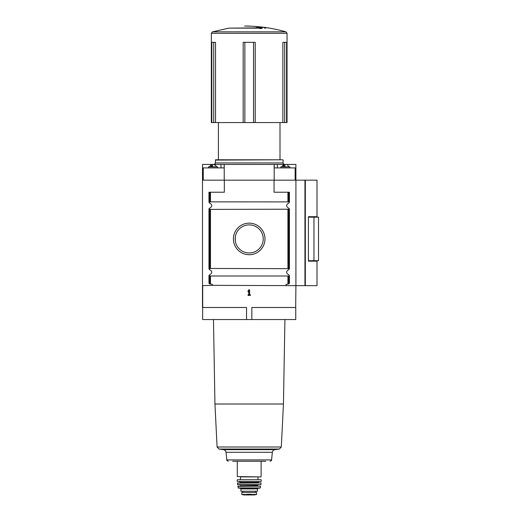 <?xml version="1.0" encoding="UTF-8"?>
<svg xmlns="http://www.w3.org/2000/svg" width="521" height="521" viewBox="0 0 521 521"><rect width="100%" height="100%" fill="white"/><g stroke="black" fill="none" stroke-linecap="round" stroke-linejoin="round"><path stroke-width="0.78" d="M211.806 122.572L211.357 122.572L211.357 33.298L287.045 33.298L287.045 122.572L215.531 122.572L215.531 42.338L211.806 42.338L211.806 122.572L215.531 122.572M255.225 122.572L255.225 42.338L243.17 42.338L243.17 122.572M286.596 122.572L286.596 42.338L282.87 42.338L282.87 122.572M235.16 238.931A14.034 14.034 0 0 1 256.215 226.778A14.034 14.034 0 0 1 256.215 251.089A14.034 14.034 0 0 1 235.16 238.931M235.277 237.12L235.277 240.741M209.39 283.802L208.967 283.033L208.967 275.479L209.39 274.971C212.575 273.147 212.575 271.324 209.39 269.494L208.967 268.986L208.967 208.875L209.39 208.367C212.575 206.544 212.575 204.72 209.39 202.897L208.967 202.057L210.471 201.861L210.471 192.223L224.336 192.223L224.336 180.168L202.487 180.168L202.487 307.494L246.55 307.494L246.55 319.549L295.759 319.549L295.759 307.494M305.326 285.645L317.009 285.645L317.009 261.171L308.419 261.171L308.419 216.69L317.009 216.69L317.009 180.168L305.326 180.168L305.326 285.645L295.908 285.645L295.908 180.168L274.059 180.168L274.059 192.223L289.429 192.223L289.429 202.057L289.057 201.901L289.057 192.223M295.908 285.645L295.694 307.494L295.908 285.645M233.408 238.931A15.786 15.786 0 0 1 257.094 225.261A15.786 15.786 0 0 1 257.094 252.607A15.786 15.786 0 0 1 233.408 238.931M208.967 268.986L210.093 268.465L289.429 268.66L289.429 209.208L210.093 209.396L208.967 208.875M202.702 307.494L202.702 285.645L212.581 285.345L212.334 284.388L210.471 284.056L210.471 276L288.302 276L289.429 275.811L289.005 274.971C285.827 273.147 285.827 271.324 289.005 269.494L289.429 268.66M212.581 285.345L295.694 285.645M289.005 283.802L289.429 283.033L288.686 283.925L286.062 284.388L286.114 285.645M289.429 283.033L289.429 275.811M289.429 202.057L289.005 202.897C285.827 204.72 285.827 206.544 289.005 208.367L289.429 209.208M210.471 276L208.967 275.811M208.967 283.033L209.344 283.769L210.471 284.056M210.471 201.861L289.057 201.901M224.336 180.168L274.059 180.168M210.471 192.223L208.967 192.223L208.967 202.057M279.998 122.572L279.998 159.791L282.799 159.791L215.596 159.791L215.297 162.93C215.596 163.399 215.095 163.9 213.786 164.434M218.397 122.572L218.397 159.791M202.5 167.899L224.147 167.899L224.147 164.434L202.5 164.434L202.5 180.168M224.147 164.434L274.248 164.434L274.248 167.899L295.895 167.899L295.895 164.434L274.248 164.434M224.219 164.434L224.219 180.168M295.895 167.899L295.895 180.168L305.326 180.168M274.183 164.434L274.183 180.168M202.636 307.494L202.636 319.549L246.55 319.549M248.068 295.44L248.068 294.645L248.804 294.645L248.804 290.92L248.068 292.047L248.068 290.92L248.804 289.787L249.592 289.787L249.592 294.645L250.327 294.645L250.327 295.44L248.068 295.44M295.694 307.494L251.845 307.494L251.845 319.549M283.613 165.19L283.476 166.577M289.884 167.899L289.884 166.844L280.845 166.844L280.845 167.899M211.285 165.19L211.148 166.577M217.557 167.899L217.557 166.844L208.517 166.844L208.517 167.899M260.096 28.512L260.096 28.134L259.601 28.525L261.698 28.486L262.454 27.984L258.24 27.502L256.176 27.541L259.354 27.841L230.666 28.134M260.096 28.134L228.856 28.134L212.444 31.846L211.357 33.298M264.264 27.431L264.264 27.965L265.775 28.16L265.775 27.639L264.264 27.431M308.419 260.708L318.513 260.708L318.513 217.159L313.955 217.159L313.955 260.708M308.419 217.159L313.955 217.159M265.717 461.267L232.685 461.267M257.941 476.897L257.941 479.704L240.461 479.704L240.461 476.897L260.8 476.897L237.296 476.598L260.8 476.897M257.941 479.704L240.461 479.704M261.047 481.508L237.198 481.365L261.047 481.508M253.72 482.941L258.39 482.941M237.335 483.11L260.91 482.941L237.485 482.941L237.674 484.751L253.72 484.751M240.311 484.751L257.791 485.051L257.791 485.865L240.611 485.865L244.681 486.165M237.81 486.347L260.441 486.165L237.96 486.165L238.436 488.144L244.681 488.144M240.155 488.144L240.91 488.9L257.485 488.9L258.24 488.144L253.72 488.144L259.959 488.144L238.436 488.144M257.485 488.9L257.485 491.231L240.91 491.231L240.91 488.9M253.909 494.325L256.579 494.507L256.579 492.436L241.816 492.436L241.816 494.507L244.277 494.325M256.579 492.436L256.579 494.507L241.816 494.507M246.908 494.279L251.487 494.279M287.924 268.465L287.924 209.396M210.471 268.465L210.471 209.396M287.924 284.056L287.924 276M289.057 283.769L289.057 275.961M289.057 268.504L289.057 209.357M288.302 283.991L288.302 276M288.302 268.465L288.302 209.396M210.093 283.991L210.093 276M210.093 268.465L210.093 209.396M209.344 283.769L209.344 275.961M209.344 268.504L209.344 209.357M287.924 201.861L287.924 192.223M288.302 201.868L288.302 192.223M210.093 201.868L210.093 192.223M209.344 201.901L209.344 192.223M203.255 167.899L203.255 180.168M295.14 167.899L295.14 180.168M277.406 164.434L277.406 167.899M283.841 164.434L283.841 165.19M214.554 164.434L214.554 165.19M220.989 164.434L220.989 167.899M284.954 166.577L284.954 165.19M284.023 166.577L284.023 165.19M212.627 166.577L212.627 165.19M211.695 166.577L211.695 165.19M249.201 26.05L244.557 26.05L249.201 26.122C261.685 26.512 273.935 28.421 285.951 31.846L212.444 31.846M282.799 159.791L215.297 160.097M283.105 160.097L283.105 162.93L215.297 162.93M304.948 180.168L304.948 285.645M213.714 42.338L213.714 122.572M244.857 42.338L244.857 122.572M253.538 42.338L253.538 122.572M284.687 42.338L284.687 122.572M284.922 319.549L283.45 404.009L214.945 404.009L213.473 319.549M283.45 404.009L281.307 447.005L217.088 447.005L218.989 449.05L223.366 449.636L275.029 449.636L279.406 449.05L218.989 449.05M226.029 452.313L226.83 459.919L271.565 459.919L272.366 452.313L226.029 452.313C225.769 450.795 224.883 449.903 223.366 449.636M260.949 479.704L237.452 479.704M258.996 481.508L258.09 482.413L240.311 482.413L239.406 481.508M261.06 483.11L260.878 484.621L237.524 484.621M260.585 486.347L260.253 487.91L238.143 487.91M254.222 494.943L244.18 494.943L254.183 494.95L256.579 494.533M287.638 165.19L289.012 166.844M283.085 165.19L281.718 166.844M215.31 165.19L216.684 166.844M210.758 165.19L209.383 166.844M285.951 31.846L287.045 33.298M283.105 162.93C282.805 163.399 283.307 163.9 284.609 164.434M214.945 404.009L217.088 447.005M281.307 447.005L279.406 449.05M272.366 452.313C272.626 450.795 273.518 449.903 275.029 449.636M271.565 459.919C271.91 460.212 271.408 460.662 270.067 461.267M226.83 459.919C226.492 460.212 226.987 460.662 228.328 461.267M237.296 461.267L237.296 476.598M261.106 461.267L261.106 476.598M261.249 480.01L261.197 481.365M237.146 480.01L237.198 481.365M240.611 485.051L240.611 485.865M242.63 491.231L242.63 492.436M255.765 491.231L255.765 492.436M244.18 494.943L241.816 494.533"/></g></svg>
